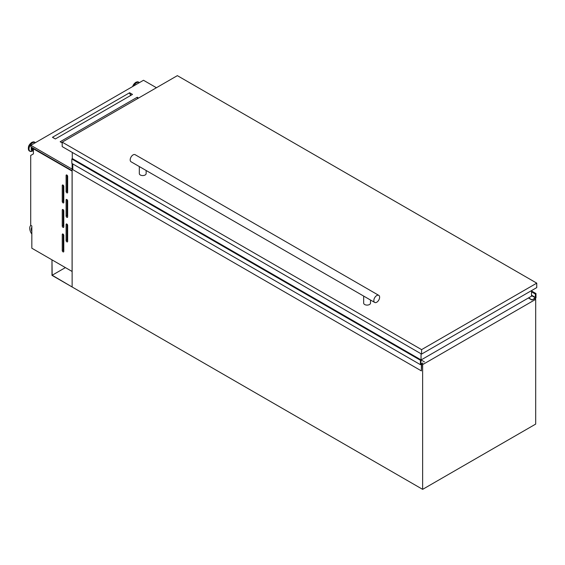 <?xml version="1.0" encoding="UTF-8"?>
<svg xmlns="http://www.w3.org/2000/svg" width="565" height="565" viewBox="0 0 565 565"><rect width="100%" height="100%" fill="white"/><g stroke="black" fill="none" stroke-linecap="round" stroke-linejoin="round"><path stroke-width="0.85" d="M72.129 163.582L72.129 286.985L52.171 275.24L51.98 259.844L51.98 275.353L422.641 489.354L422.641 364.609L421.681 364.051M65.406 267.598L52.171 275.24M422.874 363.027L421.681 363.945L421.391 370.901L421.391 364.333L420.424 364.665L420.424 360.258L421.038 359.947L420.868 363.895L422.839 363.005M420.424 364.665L71.84 163.412L71.84 158.998L72.405 158.624L420.904 359.87L72.285 158.624L72.263 152.409M420.424 360.258L71.84 158.998M424.449 361.897L421.08 359.947M421.391 370.901L72.8 169.648L72.8 163.97M534.723 298.786L531.898 299.966L535.401 297.84L535.366 293.941L535.98 293.546L531.503 290.961M535.98 293.546L535.98 297.953L535.013 298.956M531.898 299.966L528.43 297.967L531.898 299.98M531.955 299.831L528.579 297.882M66.882 224.037A1.095 0.629 -120 0 0 66.331 223.98A1.095 0.629 -120 0 0 66.105 224.482L66.105 240.521A1.095 0.629 -120 0 0 66.585 241.615A1.095 0.629 -120 0 0 67.426 241.905A1.095 0.629 -120 0 0 67.652 241.41L67.652 225.371A1.095 0.629 -120 0 0 66.882 224.037L66.105 224.482M66.882 199.53A1.095 0.629 -120 0 0 66.331 199.473A1.095 0.629 -120 0 0 66.105 199.975L66.105 216.014A1.095 0.629 -120 0 0 66.585 217.115A1.095 0.629 -120 0 0 67.426 217.405A1.095 0.629 -120 0 0 67.652 216.904L67.652 200.865A1.095 0.629 -120 0 0 66.882 199.53L66.105 199.975M66.882 175.03A1.095 0.629 -120 0 0 66.331 174.973A1.095 0.629 -120 0 0 66.105 175.475L66.105 191.514A1.095 0.629 -120 0 0 66.585 192.609A1.095 0.629 -120 0 0 67.426 192.905A1.095 0.629 -120 0 0 67.652 192.404L67.652 176.365A1.095 0.629 -120 0 0 66.882 175.03L66.105 175.475M63.019 234.058A1.095 0.629 -120 0 0 62.475 234.002A1.095 0.629 -120 0 0 62.249 234.503L62.249 250.542A1.095 0.629 -120 0 0 62.729 251.637A1.095 0.629 -120 0 0 63.57 251.934A1.095 0.629 -120 0 0 63.796 251.432L63.796 235.393A1.095 0.629 -120 0 0 63.019 234.058L62.249 234.503M63.019 209.551A1.095 0.629 -120 0 0 62.475 209.502A1.095 0.629 -120 0 0 62.249 210.003L62.249 226.035A1.095 0.629 -120 0 0 62.729 227.137A1.095 0.629 -120 0 0 63.57 227.427A1.095 0.629 -120 0 0 63.796 226.932L63.796 210.893A1.095 0.629 -120 0 0 63.019 209.551L62.249 210.003M63.019 185.052A1.095 0.629 -120 0 0 62.475 184.995A1.095 0.629 -120 0 0 62.249 185.497L62.249 201.536A1.095 0.629 -120 0 0 62.729 202.63A1.095 0.629 -120 0 0 63.57 202.927A1.095 0.629 -120 0 0 63.796 202.425L63.796 186.386A1.095 0.629 -120 0 0 63.019 185.052L62.249 185.497M33.413 149.972A2.267 1.307 -60 0 1 33.271 149.909A2.267 1.307 -60 0 1 32.925 148.072M33.271 149.909L32.65 149.555A2.267 1.307 -60 0 1 32.304 147.719M33.483 148.757A1.342 0.777 -60 0 1 33.462 148.383M72.087 171.131L72.087 271.461L31.831 248.212L31.831 225.936L30.708 225.294L30.708 155.46L33.413 153.899L33.413 148.8L72.129 171.11M60.836 142.133L60.554 141.525L136.942 97.42L138.679 97.978M62.192 142.917L60.165 141.751L60.554 141.525L61.218 142.359M137.33 97.9L137.33 97.201M53.117 137.676L52.835 137.069L129.611 92.745L132.507 94.412L55.342 138.962L52.453 137.295L52.835 137.069L53.506 137.902M129.611 93.444L129.611 92.745M30.828 225.364A6.822 3.941 -120 0 0 31.831 234.058M31.831 227.37A4.64 2.677 -120 0 0 31.831 231.565M422.641 364.609L535.691 299.344L535.691 424.089L422.641 489.354M535.691 299.344L534.469 298.645M130.833 95.005L130.324 95.294M33.413 148.8L33.794 148.574M31.831 227.843A4.64 2.677 -120 0 0 31.831 230.209M131.158 95.195L130.374 94.743M72.129 169.147L30.842 145.311L143.503 80.272L156.427 87.73M72.129 170.708L30.842 146.872L30.842 145.311M129.23 92.964L130.395 94.419L130.296 95.69M55.441 138.912L55.088 138.813M136.942 97.42L137.804 98.487M63.216 185.193L63.216 200.978A1.095 0.629 -120 0 0 63.796 202.178M63.216 209.693L63.216 225.484A1.095 0.629 -120 0 0 63.796 226.678M63.216 234.2L63.216 249.984A1.095 0.629 -120 0 0 63.796 251.185M67.073 175.164L67.073 190.956A1.095 0.629 -120 0 0 67.652 192.149M67.073 199.671L67.073 215.456A1.095 0.629 -120 0 0 67.652 216.656M67.073 224.171L67.073 239.963A1.095 0.629 -120 0 0 67.652 241.156M531.503 290.622L531.503 296.194L421.045 359.969L421.045 353.775M378.776 295.354L135.134 154.69A4.089 2.366 120 0 0 131.977 155.785A4.089 2.366 120 0 0 130.19 159.902A4.089 2.366 120 0 0 131.038 161.774L374.687 302.445A4.089 2.366 120 0 0 377.837 301.35A4.089 2.366 120 0 0 379.624 297.225A4.089 2.366 120 0 0 378.776 295.354A4.089 2.366 120 0 0 375.626 296.448A4.089 2.366 120 0 0 373.839 300.573A4.089 2.366 120 0 0 374.687 302.445M370.499 300.022L370.499 303.13A3.411 1.97 180 0 1 368.394 304.952A3.411 1.97 180 0 1 364.672 304.521A3.411 1.97 180 0 1 363.676 303.13L363.676 296.088M146.144 170.496L146.144 173.603A3.411 1.97 180 0 1 144.04 175.418A3.411 1.97 180 0 1 140.318 174.995A3.411 1.97 180 0 1 139.322 173.603L139.322 166.555M177.361 75.646L536.75 283.143L421.582 349.629L62.192 142.14L177.361 75.646M536.75 283.143L536.75 287.592L421.582 354.086L62.192 146.596L62.192 142.14M421.582 349.629L421.582 354.086M420.791 360.046L72.207 158.793M420.833 359.976L72.242 158.723M420.833 359.947L72.242 158.694M535.401 297.84L531.503 295.594M535.592 297.508L531.503 295.149M535.592 294.167L531.503 291.808M535.366 293.991L531.503 291.766M535.366 293.941L531.503 291.71M535.528 293.68L531.503 291.335M33.413 150.368A3.185 1.836 -60 0 1 31.824 147.437M32.565 150.989A5.021 2.903 -60 0 1 32.459 151.053L33.413 150.537A3.482 2.006 -60 0 1 31.584 147.296M30.764 151.462A5.134 2.966 -60 0 1 29.797 151.222L32.459 151.053A5.021 2.903 -60 0 1 29.02 148.87A5.021 2.903 -60 0 1 32.565 142.79A5.021 2.903 -60 0 1 35.334 142.719M29.62 151.102A5.134 2.966 -60 0 1 29.437 151.01L29.797 151.222A5.134 2.966 -60 0 1 29.013 147.105A5.134 2.966 -60 0 1 32.367 142.578A5.134 2.966 -60 0 1 34.938 142.324A5.134 2.966 -60 0 1 35.383 142.691L34.571 142.112A5.134 2.966 -60 0 1 34.748 142.225M29.437 151.01A5.134 2.966 -60 0 1 28.646 146.893A5.134 2.966 -60 0 1 32 142.366A5.134 2.966 -60 0 1 34.571 142.112L31.795 142.345C28.278 145.05 27.487 147.938 29.437 151.01M28.37 148.482A4.725 2.733 -60 0 1 31.711 142.535M139.315 82.688A5.021 2.903 120 0 0 136.546 82.758A5.021 2.903 120 0 0 133.778 85.887M138.722 82.193A5.134 2.966 120 0 0 138.545 82.08L139.371 82.652A5.134 2.966 120 0 0 138.912 82.292A5.134 2.966 120 0 0 136.349 82.547A5.134 2.966 120 0 0 133.326 86.141M132.535 86.6L135.777 82.313L138.545 82.08A5.134 2.966 120 0 0 135.981 82.335A5.134 2.966 120 0 0 132.747 86.48M135.692 82.504A4.725 2.733 120 0 0 132.641 86.544M63.216 200.978L62.249 201.536M63.216 225.484L62.249 226.035M63.216 249.984L62.249 250.542M67.073 190.956L66.105 191.514M67.073 215.456L66.105 216.014M67.073 239.963L66.105 240.521M420.989 359.877L72.405 158.624M531.912 300.001L528.409 297.981M535.387 294.033L531.503 291.794"/></g></svg>
